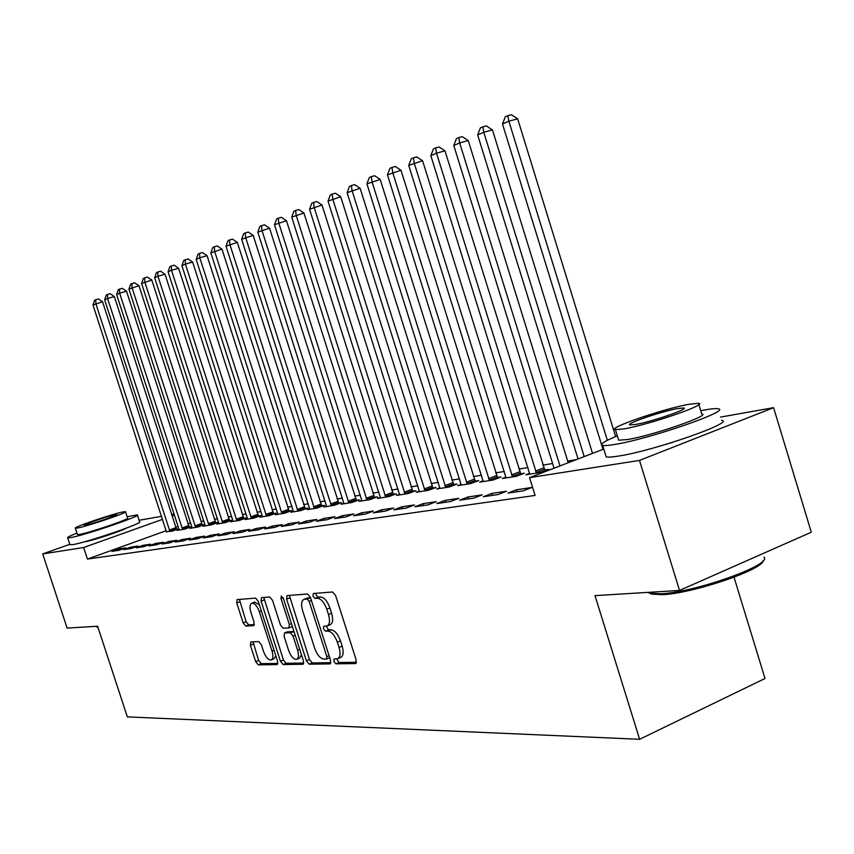 <?xml version="1.0" encoding="UTF-8"?>
<svg xmlns="http://www.w3.org/2000/svg" width="854" height="854" viewBox="0 0 854 854"><rect width="100%" height="100%" fill="white"/><g stroke="black" fill="none" stroke-linecap="round" stroke-linejoin="round"><path stroke-width="1.28" d="M333.85 661.391L335.9 663.825L355.445 663.558L356.182 659.961L335.558 595.419L332.569 591.971L313.375 593.498L312.927 596.06L314.955 598.43L317.4 598.248C321.093 598.675 324.221 602.316 326.783 609.18L328.48 614.496C330.231 620.858 329.708 624.701 326.911 626.035L323.73 626.26L323.399 628.757L325.438 631.17L327.904 631.053C331.63 631.586 334.768 635.28 337.33 642.133L339.027 647.449C340.757 653.705 340.234 657.484 337.469 658.776L334.181 658.936L333.85 661.391M336.722 658.872L338.995 662.533L356.481 662.277M315.82 593.306L316.044 594.832L318.083 597.192L320.528 597.01L317.4 598.248M326.281 626.121L328.544 629.9L331.021 629.782L327.904 631.053M126.371 528.114C122.56 530.708 92.147 540.763 85.208 541.724L84.343 541.831M673.091 442.169L657.708 446.77M250.873 641.888L250.382 645.197L255.688 661.636L258.292 664.871L277.208 664.593L277.582 661.274L258.26 601.323L255.602 598.11L237.081 599.593L236.739 602.956L243.166 622.876L245.76 626.057L253.755 625.619L254.108 622.256L250.895 612.286C249.485 607.269 249.816 604.237 251.887 603.202C254.684 603.148 257.161 605.988 259.338 611.72L272.031 651.111C273.419 656.043 273.088 659 271.049 659.993C268.209 660.014 265.69 657.121 263.491 651.335L261.388 644.834L258.751 641.6L250.873 641.888M166.231 530.686L87.439 559.082L535.106 495.437L529.555 477.642L603.778 449.055M87.439 559.082L83.649 547.51L42.7 553.926L69.793 544.318M720.53 417.094L773.585 407.668L811.3 532.223L679.528 590.434L594.992 595.633L639.625 739.286L127.342 716.89L97.612 626.217L67.103 628.096L42.7 553.926M679.528 590.434L639.497 460.413L529.555 477.642M306.405 660.793L309.223 664.188L329.922 663.91L330.594 660.388L310.386 597.341L307.504 593.968L287.051 595.612L286.613 599.156L306.405 660.793L309.458 659.534L312.276 662.917L330.893 662.651M302.818 664.273L283.133 664.54L280.422 661.22L261.057 601.109L261.452 597.651L269.768 596.978L272.49 600.234L280.432 624.914L283.165 628.213L288.919 627.925L289.335 624.455L280.998 598.537L281.308 596.071L283.336 598.355L303.416 660.836L303.33 664.06M639.625 739.286L765.003 678.492L734.034 577.229M130.577 547.168L123.841 549.602L131.185 548.514L137.964 546.069L130.577 547.168L131.025 548.546M182.607 529.491L107.593 298.516L104.636 299.829L178.753 528.519L179.009 529.619L177.013 530.377L184.688 529.16L191.264 526.779L189.172 527.11M155.684 543.432L148.809 545.919L156.581 544.777L163.498 542.269L155.684 543.432L156.143 544.841M205.206 525.456L203.092 526.224L211.205 524.932L217.909 522.488L215.699 522.851M182.265 539.472L175.241 542.034L183.471 540.828L190.538 538.244L182.265 539.472L182.735 540.934M236.921 520.833L157.958 276.258L154.638 277.731L232.64 519.83L232.907 520.993L230.665 521.826L239.259 520.46L246.101 517.962L243.764 518.335M210.447 535.287L203.263 537.913L212.005 536.632L219.232 533.974L210.447 535.287L210.927 536.782M266.523 516.115L185.425 264.121L181.902 265.679L261.997 515.101L262.274 516.307L259.894 517.172L268.999 515.72L275.991 513.158L273.504 513.553M240.38 530.836L233.035 533.536L242.333 532.17L249.731 529.437L240.38 530.836L240.881 532.384M293.434 511.3L290.904 512.229L300.576 510.681L307.718 508.055L305.081 508.472M272.234 526.096L264.729 528.872L274.636 527.409L282.194 524.612L272.234 526.096L272.746 527.687M326.57 505.974L323.869 506.977L334.17 505.333L341.472 502.622L338.664 503.081M306.202 521.036L298.526 523.897L309.105 522.338L316.834 519.456L306.202 521.036L306.735 522.691M361.882 500.305L359 501.373L369.985 499.622L377.447 496.847L374.447 497.327M342.507 515.645L334.651 518.581L345.966 516.916L353.887 513.948L342.507 515.645L343.052 517.353M399.576 494.242L396.491 495.405L408.233 493.527L415.855 490.666L412.653 491.178M381.386 509.859L373.337 512.891L385.485 511.108L393.587 508.045L381.386 509.859L381.941 511.631M439.917 487.762L436.607 489.011L449.193 487.004L456.986 484.058L453.549 484.602M423.125 503.646L414.884 506.785L427.961 504.863L436.255 501.693L423.125 503.646L423.701 505.483M483.183 480.802L479.617 482.147L493.142 480.001L501.106 476.959L497.412 477.557M468.056 496.964L459.623 500.198L473.724 498.128L482.211 494.861L468.056 496.964L468.654 498.875M529.704 473.308L525.872 474.781L540.433 472.465L548.578 469.326L544.596 469.967M516.563 489.748L507.927 493.1L523.171 490.847L531.871 487.474L516.563 489.748L517.182 491.733M178.07 526.427L175.668 527.292M576.407 459.601L567.675 461.032M552.623 463.519L542.76 465.142M528.039 467.565L518.762 469.092M504.372 471.461L495.651 472.902M481.56 475.219L473.351 476.575M459.559 478.848L451.841 480.119M438.337 482.339L431.078 483.535M417.841 485.723L411.009 486.844M398.039 488.979L391.612 490.036M378.888 492.139L372.856 493.132M360.377 495.181L354.709 496.121M342.454 498.138L337.127 499.014M325.107 500.999L320.101 501.821M308.294 503.764L303.597 504.543M292.004 506.454L287.595 507.18M276.194 509.048L272.074 509.731M260.865 511.578L257.001 512.219M245.995 514.033L242.365 514.631M231.541 516.414L228.157 516.969M217.503 518.72L214.343 519.243M203.86 520.972L200.914 521.452M190.602 523.15L187.859 523.609M491.829 493.431L483.3 496.718L497.957 494.562L506.55 491.242L491.829 493.431L492.448 495.373M506.006 477.119L502.323 478.539L516.339 476.297L524.399 473.212L520.566 473.831M445.169 500.369L436.832 503.55L450.4 501.554L458.79 498.341L445.169 500.369L445.756 502.237M461.16 484.346L457.733 485.638L470.767 483.567L478.646 480.567L475.091 481.144M401.871 506.806L393.737 509.891L406.333 508.045L414.532 504.927L401.871 506.806L402.447 508.61M419.399 491.061L416.208 492.256L428.356 490.324L436.063 487.42L432.743 487.954M361.605 512.795L353.652 515.795L365.384 514.065L373.39 511.044L361.605 512.795L362.16 514.535M380.414 497.327L377.436 498.437L388.794 496.622L396.331 493.804L393.224 494.306M324.05 518.389L316.279 521.292L327.221 519.68L335.046 516.745L324.05 518.389L324.584 520.065M343.938 503.187L341.152 504.223L351.795 502.526L359.16 499.782L356.267 500.252M288.94 523.609L281.35 526.427L291.588 524.922L299.231 522.072L288.94 523.609L289.463 525.231M309.746 508.674L307.13 509.646L317.112 508.055L324.328 505.387L321.606 505.824M256.051 528.498L248.631 531.241L258.228 529.832L265.701 527.067L256.051 528.498L256.563 530.078M282.001 513.649L199.783 257.78L196.153 259.381L277.347 512.635L277.614 513.852L275.159 514.738L284.553 513.243L291.62 510.639L289.058 511.055M225.178 533.088L217.919 535.757L226.94 534.433L234.242 531.743L225.178 533.088L225.68 534.615M251.503 518.506L171.494 270.28L168.067 271.796L247.105 517.503L247.372 518.688L245.066 519.531L253.905 518.122L260.833 515.592L258.42 515.976M196.142 537.412L189.044 540.006L197.52 538.757L204.672 536.141L196.142 537.412L196.623 538.895M218.859 523.267L216.681 524.057L225.029 522.723L231.808 520.257L229.534 520.62M168.782 541.479L161.833 544.009L169.829 542.834L176.821 540.283L168.782 541.479L169.252 542.92M195.619 527.409L119.656 293.189L116.614 294.534L191.659 526.438L191.926 527.548L189.876 528.327L197.754 527.078L204.405 524.666L202.249 525.007M142.949 545.322L136.149 547.788L143.696 546.677L150.55 544.19L142.949 545.322L143.408 546.72M166.455 531.668L171.974 531.188L178.475 528.829L176.447 529.16M118.535 548.951L111.874 551.364L119.016 550.307L125.719 547.884L118.535 548.951L118.984 550.318M174.408 515.122L171.996 515.976M162.559 519.349L83.649 547.51M139.063 520.289L161.566 516.296M171.526 514.524L174.067 514.076M773.585 407.668L639.497 460.413M338.088 658.519L340.575 657.484C343.351 656.182 343.874 652.403 342.144 646.158L339.027 647.449M331.021 629.782C334.747 630.305 337.896 633.999 340.447 640.852L342.144 646.158M327.477 625.801L330.028 624.765C332.836 623.431 333.37 619.588 331.619 613.236L328.48 614.496M320.528 597.01C324.232 597.426 327.36 601.067 329.922 607.92L331.619 613.236M289.41 595.409L309.458 659.534M326.388 659.053L326.858 656.598L309.159 601.376L307.152 599.017L304.131 599.294C301.387 600.64 300.886 604.451 302.636 610.727L314.635 648.133C317.112 654.837 320.175 658.487 323.815 659.107L326.388 659.053M326.772 658.893L329.729 657.708M310.546 597.832L307.152 599.017M306.725 598.27L310.258 597.789M303.725 663.046L286.133 663.302L283.133 664.54M263.801 597.448L283.421 659.993L286.133 663.302M291.79 626.719L292.356 626.42M288.652 650.492C290.915 656.438 293.541 659.395 296.53 659.363C298.665 658.338 299.039 655.296 297.63 650.257L293.061 636.038L290.285 632.707L284.531 632.974L284.126 636.401L288.652 650.492M296.978 659.181L299.551 658.114L301.483 654.815M294.064 631.714L290.285 632.707M287.264 631.917L293.328 631.48M271.455 659.832L274.027 658.776L275.821 655.819M259.36 604.707L254.535 602.166M239.419 599.401L246.123 621.701L248.717 624.882L254.407 624.573M253.019 641.802L258.623 660.441L261.239 663.665L277.892 663.419M615.627 436.543L517.652 118.813L508.856 121.193L502.494 124.001L602.999 449.353M607.365 440.312L508.856 121.193L507.831 115.664L511.354 114.714L517.652 118.813M502.494 124.001L505.29 116.795L507.831 115.664M592.527 453.389L492.459 129.915L483.78 132.274L477.664 134.975L578.062 458.961M584.2 456.591L483.78 132.274L482.83 126.83L486.3 125.89L492.459 129.915M477.664 134.975L480.386 127.929L482.83 126.83M568.209 462.751L468.259 140.579L459.676 142.928L453.794 145.522L554.075 468.195M559.989 465.921L459.676 142.928L458.79 137.569L462.227 136.64L468.259 140.579M453.794 145.522L456.442 138.615L458.79 137.569M763.23 560.566C763.156 569.661 692.391 593.626 662.288 594.662L651.559 594.106L649.403 593.071M647.919 592.377L649.798 593.199L660.772 593.754C694.483 592.591 773.148 564.547 763.999 557.128M617.314 435.839C604.6 441.091 599.7 444.272 602.636 445.372C604.451 445.82 608.475 445.521 614.72 444.464C649.52 439.02 732.978 410.069 717.99 408.767C715.791 408.34 711.136 408.778 704.038 410.08L700.739 410.721M605.635 455.075L606.18 456.847C608.005 457.36 612.051 457.114 618.317 456.111C653.203 450.997 736.586 421.919 721.491 420.264M698.85 404.529L701.7 413.87C712.215 414.884 652.734 435.519 627.541 439.532L618.659 440.216L618.285 439.009M688.655 404.316C662.875 408.949 606.308 428.462 615.403 429.658L624.253 428.847C649.392 424.63 708.927 404.07 698.465 403.291L688.655 404.316M635.91 424.406C652.178 421.641 690.192 408.511 683.616 407.966L677.403 408.596C660.857 411.543 624.082 424.235 630.092 424.95L635.91 424.406M96.801 626.655L97.996 627.391M76.967 533.109C70.263 535.768 67.156 537.326 67.658 537.817L70.263 537.668C83.308 535.757 142.404 515.613 137.302 514.866L127.161 516.745M69.868 544.542L72.547 544.66C85.635 542.866 144.689 522.659 139.554 521.773L137.377 515.101M125.559 511.845L127.588 518.047C131.153 518.624 88.837 533.045 79.358 534.465L77.394 534.423M123.382 511.866C113.497 513.564 72.323 527.537 75.355 528.188L77.266 528.05C86.713 526.544 129.05 512.165 125.506 511.685L123.382 511.866M85.549 525.146C91.688 524.153 118.834 514.93 116.614 514.599L115.269 514.716C108.949 515.784 82.283 524.836 84.29 525.231L85.549 525.146M545.023 470.693L444.977 150.848L436.501 153.165L430.843 155.674L529.768 474.162M536.472 473.095L436.501 153.165L435.679 147.891L439.073 146.973L444.977 150.848M430.843 155.674L433.416 148.906L435.679 147.891M520.972 474.525L422.559 160.723L408.735 165.43L506.07 477.93M512.528 476.906L414.19 163.029L413.432 157.83L416.773 156.912L422.559 160.723M408.735 165.43L411.254 158.801L413.432 157.83M497.797 478.219L400.974 170.234L387.449 174.846L483.236 481.571M489.459 480.578L392.701 172.529L391.997 167.405L395.306 166.498L400.974 170.234M387.449 174.846L389.894 168.345L391.997 167.405M475.454 481.784L380.169 179.404L366.932 183.909L461.224 485.083M467.223 484.122L371.992 181.678L371.341 176.629L374.607 175.732L380.169 179.404M366.932 183.909L369.312 177.536L371.341 176.629M453.89 485.221L360.1 188.254L347.13 192.662L439.97 488.467M445.767 487.549L352.019 190.506L351.421 185.531L354.645 184.635L360.1 188.254M347.13 192.662L349.457 186.407L351.421 185.531M433.074 488.541L340.725 196.794L328.021 201.106L419.463 491.744M425.057 490.847L332.74 199.025L332.185 194.125L335.376 193.239L340.725 196.794M328.021 201.106L330.295 194.968L332.185 194.125M412.973 491.755L322.011 205.035L309.564 209.262L399.64 494.904M405.042 494.039L314.123 207.244L313.61 202.419L316.77 201.533L322.011 205.035M309.564 209.262L311.795 203.231L313.61 202.419M393.534 494.85L303.939 213.009L291.737 217.14L380.478 497.957M385.709 497.124L296.135 215.197L295.665 210.436L298.783 209.561L303.939 213.009M291.737 217.14L293.904 211.216L295.665 210.436M374.735 497.85L286.453 220.706L274.486 224.762L361.936 500.903M366.996 500.102L278.746 222.883L278.319 218.186L281.404 217.322L286.453 220.706M274.486 224.762L276.611 218.944L278.319 218.186M356.545 500.754L269.544 228.167L257.801 232.139L344.002 503.764M348.902 502.985L261.922 230.313L261.527 225.68L264.58 224.826L269.544 228.167M257.801 232.139L259.883 226.417L261.527 225.68M338.931 503.572L253.179 235.373L241.65 239.28L326.634 506.529M331.373 505.781L245.642 237.519L245.279 232.939L248.29 232.085L253.179 235.373M241.65 239.28L243.689 233.654L245.279 232.939M321.862 506.294L237.327 242.365L226.011 246.187L309.81 509.219M314.4 508.482L229.875 244.479L229.545 239.963L232.523 239.12L237.327 242.365M226.011 246.187L227.997 240.657L229.545 239.963M305.326 508.931L221.965 249.133L210.853 252.891L293.498 511.813M297.95 511.108L214.6 251.236L214.301 246.774L217.247 245.941L221.965 249.133M210.853 252.891L212.795 247.446L214.301 246.774M289.292 511.493L207.074 255.698L199.783 257.78L199.516 253.382L202.43 252.549L207.074 255.698M196.153 259.381L198.064 254.033L199.516 253.382M273.728 513.98L192.63 262.061L185.425 264.121L185.179 259.787L188.061 258.965L192.63 262.061M181.902 265.679L183.77 260.417L185.179 259.787M258.634 516.392L178.614 268.241L171.494 270.28L171.27 266L174.12 265.188L178.614 268.241M168.067 271.796L169.903 266.608L171.27 266M243.977 518.741L165.014 274.241L157.958 276.258L157.776 272.031L160.595 271.22L165.014 274.241M154.638 277.731L156.442 272.618L157.776 272.031M229.737 521.015L151.798 280.059L141.604 283.496L218.923 523.705M222.766 523.086L144.828 282.066L144.657 277.881L147.443 277.091L151.798 280.059M141.604 283.496L143.365 278.457L144.657 277.881M215.891 523.224L138.967 285.716L128.933 289.09L205.259 525.872M208.995 525.285L132.06 287.713L131.922 283.581L134.676 282.781L138.967 285.716M128.933 289.09L130.662 284.136L131.922 283.581M202.441 525.381L126.488 291.214L119.656 293.189L119.528 289.111L122.261 288.321L126.488 291.214M116.614 294.534L118.311 289.655L119.528 289.111M189.353 527.473L114.351 296.562L107.593 298.516L107.487 294.491L110.187 293.712L114.351 296.562M104.636 299.829L106.302 295.014L107.487 294.491M176.618 529.501L102.555 301.761L92.979 304.974L166.509 532.053M169.946 531.508L95.861 303.704L95.776 299.722L98.456 298.943L102.555 301.761M92.979 304.974L94.623 300.234L95.776 299.722M338.995 662.533L335.9 663.825M318.083 597.192L314.955 598.43M328.544 629.9L325.438 631.17M340.447 640.852L337.33 642.133M329.922 607.92L326.783 609.18M356.054 663.312L355.445 663.558M289.677 597.949L286.613 599.156M330.477 663.675L329.922 663.91M312.276 662.917L309.223 664.188M329.078 655.669L326.858 656.598M311.4 600.49L309.159 601.376M307.718 597.981L304.611 599.209M283.421 659.993L280.422 661.22M264.078 599.924L261.057 601.109M291.46 623.601L289.335 624.455M283.09 597.715L280.998 598.537M299.743 649.382L297.63 650.257M295.174 635.184L293.061 636.038M287.723 631.736L284.692 632.953M274.038 650.289L272.031 651.111M261.356 610.93L259.338 611.72M248.717 624.882L245.76 626.057M246.123 621.701L243.166 622.876M239.696 601.814L236.739 602.956M261.239 663.665L258.292 664.871M258.623 660.441L255.688 661.636M253.328 644.012L250.382 645.197M544.265 469.401L536.141 472.529M543.624 467.928L535.501 471.056M520.246 473.276L512.208 476.351M519.616 471.835L511.578 474.899M497.103 477.002L489.15 480.033M496.484 475.593L488.541 478.614M474.781 480.61L466.924 483.588M474.183 479.211L466.316 482.19M453.25 484.079L445.468 487.015M452.663 482.713L444.881 485.648M432.455 487.431L424.769 490.324M431.878 486.086L424.182 488.979M412.365 490.676L404.764 493.527M411.799 489.353L404.198 492.203M392.947 493.804L385.432 496.612M392.392 492.502L384.866 495.309M374.169 496.836L366.729 499.601M373.625 495.555L366.185 498.32M356.001 499.761L348.635 502.494M355.456 498.501L348.101 501.234M338.397 502.6L331.117 505.301M337.874 501.362L330.594 504.052M321.35 505.344L314.144 508.013M320.837 504.127L313.631 506.785M304.835 508.013L297.704 510.639M304.323 506.817L297.192 509.432M288.812 510.596L281.756 513.19M288.31 509.411L281.254 512.005M273.269 513.105L266.288 515.667M272.778 511.941L265.797 514.492M258.186 515.538L251.268 518.058M257.695 514.386L250.788 516.916M243.529 517.898L236.697 520.396M243.059 516.766L236.216 519.253M229.299 520.193L222.531 522.659M228.84 519.083L222.072 521.538M215.475 522.424L208.771 524.858M215.016 521.324L208.312 523.758M202.035 524.591L195.395 526.993M201.576 523.502L194.947 525.904M188.958 526.704L182.393 529.074M188.51 525.626L181.945 527.996M176.234 528.754L169.732 531.092M175.796 527.697L169.295 530.035M329.623 657.751L326.666 658.978M307.226 598.067L304.131 599.294M291.961 626.697L289.068 627.861M287.563 631.757L284.531 632.974M254.876 602.027L251.887 603.202M651.559 594.106L649.798 593.199M602.636 445.372L606.18 456.847M618.659 440.216L615.403 429.658M683.851 408.746L683.616 407.966M98.082 627.637L97.249 627.231M67.658 537.817L69.943 544.756M77.447 534.572L75.355 528.188M96.673 626.27L96.918 627.028"/></g></svg>
